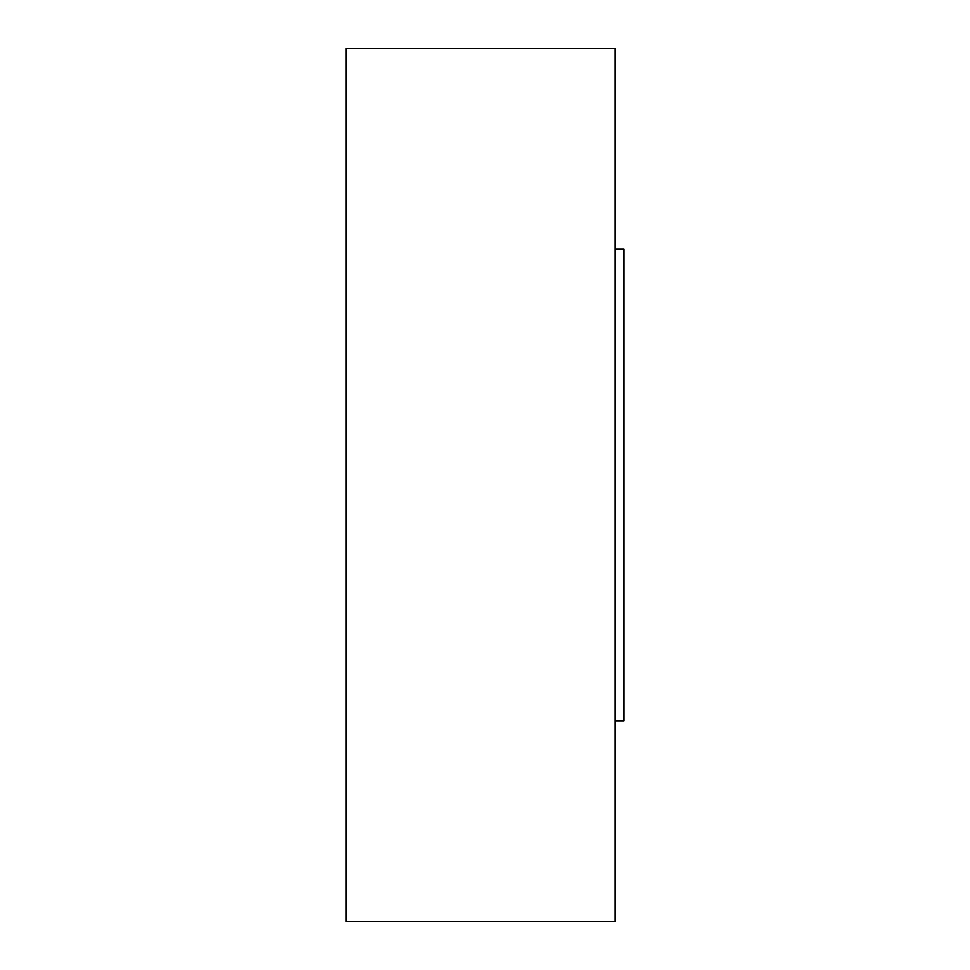 <?xml version="1.0" encoding="UTF-8"?>
<svg xmlns="http://www.w3.org/2000/svg" width="970" height="970" viewBox="0 0 970 970"><rect width="100%" height="100%" fill="white"/><g stroke="black" fill="none" stroke-linecap="round" stroke-linejoin="round"><path stroke-width="1.45" d="M346.108 485L346.108 921.5L615.065 921.5L615.065 48.5L346.108 48.5L346.108 485M615.065 249.108L623.892 249.108L623.892 720.892L615.065 720.892"/></g></svg>
